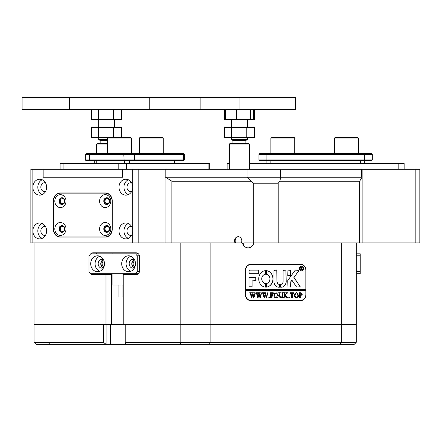 <?xml version="1.0" encoding="UTF-8"?>
<svg xmlns="http://www.w3.org/2000/svg" width="442" height="442" viewBox="0 0 442 442"><rect width="100%" height="100%" fill="white"/><g stroke="black" fill="none" stroke-linecap="round" stroke-linejoin="round"><path stroke-width="0.66" d="M107.555 139.584L98.676 139.584L98.676 137.462M107.555 140.445L100.168 140.445L98.676 139.584M107.555 144.026L96.688 144.026L97.284 143.429L107.555 143.429M69.433 97.682L295.587 97.682L295.587 109.616L22.1 109.616L22.1 97.682L69.433 97.682L69.433 109.616M229.453 144.026L230.05 143.429L248.747 143.429L249.343 144.026L229.453 144.026L229.453 169.286M247.354 137.462L247.354 139.584L245.862 140.445L232.934 140.445L232.934 143.429M247.354 139.584L231.442 139.584L232.934 140.445M121.544 109.616L121.544 119.561L98.555 119.561L98.555 109.616M113.467 119.561L113.467 109.616M98.555 119.561L91.721 119.561L91.721 109.616M254.31 109.616L254.31 119.561L236.52 119.561L236.52 109.616M250.642 119.561L250.642 109.616M236.52 119.561L225.271 119.561L225.271 109.616M253.526 119.561L253.526 109.616M225.271 119.561L224.486 119.561L224.486 109.616M254.31 137.462L254.31 127.517L254.31 137.462L246.233 137.462L246.233 127.517L224.486 127.517L224.486 137.462L224.486 127.517M246.233 137.462L231.321 137.462L231.321 127.517M231.321 137.462L224.486 137.462M254.31 127.517L246.233 127.517M113.467 137.462L113.467 127.517L91.721 127.517L91.721 137.462L98.555 137.462L98.555 127.517M130.826 137.462L131.423 138.059L131.423 153.374L131.423 138.059L130.826 137.462L98.555 137.462M121.544 137.462L121.544 127.517L113.467 127.517M415.845 169.286L419.823 169.286L419.823 242.879L415.845 242.879L415.845 169.286L362.142 169.286L362.142 242.879L359.617 242.879L359.617 181.22L279.985 181.22L278.206 183.209L278.206 242.879M415.845 242.879L362.142 242.879L362.142 177.242L359.617 181.22M66.007 228.956A6.464 5.597 -90 0 0 60.41 222.492A6.464 5.597 -90 0 0 54.814 228.956A6.464 5.597 -90 0 0 60.41 235.42A6.464 5.597 -90 0 0 66.007 228.956M64.88 228.956A3.381 2.928 -90 0 0 61.952 225.575A3.381 2.928 -90 0 0 59.024 228.956A3.381 2.928 -90 0 0 61.952 232.337A3.381 2.928 -90 0 0 64.88 228.956M62.178 225.586A3.381 2.928 -90 0 0 59.471 228.956A3.381 2.928 -90 0 0 62.178 232.326M66.007 201.11A6.464 5.597 -90 0 0 60.41 194.646A6.464 5.597 -90 0 0 54.814 201.11A6.464 5.597 -90 0 0 60.41 207.574A6.464 5.597 -90 0 0 66.007 201.11M64.88 201.11A3.381 2.928 -90 0 0 61.952 197.729A3.381 2.928 -90 0 0 59.024 201.11A3.381 2.928 -90 0 0 61.952 204.491A3.381 2.928 -90 0 0 64.88 201.11M62.178 197.74A3.381 2.928 -90 0 0 59.471 201.11A3.381 2.928 -90 0 0 62.178 204.48M110.793 228.956A6.464 5.597 -90 0 0 105.196 222.492A6.464 5.597 -90 0 0 99.599 228.956A6.464 5.597 -90 0 0 105.196 235.42A6.464 5.597 -90 0 0 110.793 228.956M109.666 228.956A3.381 2.928 -90 0 0 106.737 225.575A3.381 2.928 -90 0 0 103.809 228.956A3.381 2.928 -90 0 0 106.737 232.337A3.381 2.928 -90 0 0 109.666 228.956M106.964 225.586A3.381 2.928 -90 0 0 104.257 228.956A3.381 2.928 -90 0 0 106.964 232.326M110.793 201.11A6.464 5.597 -90 0 0 105.196 194.646A6.464 5.597 -90 0 0 99.599 201.11A6.464 5.597 -90 0 0 105.196 207.574A6.464 5.597 -90 0 0 110.793 201.11M109.666 201.11A3.381 2.928 -90 0 0 106.737 197.729A3.381 2.928 -90 0 0 103.809 201.11A3.381 2.928 -90 0 0 106.737 204.491A3.381 2.928 -90 0 0 109.666 201.11M106.964 197.74A3.381 2.928 -90 0 0 104.257 201.11A3.381 2.928 -90 0 0 106.964 204.48M112.086 201.11A7.956 6.89 -90 0 0 105.196 193.154L60.41 193.154A7.956 6.89 -90 0 0 53.521 201.11L53.521 228.956A7.956 6.89 -90 0 0 60.41 236.912L105.196 236.912A7.956 6.89 -90 0 0 112.086 228.956L112.257 201.11M106.903 193.154L105.196 193.154M106.903 236.912L105.196 236.912M138.191 242.879L132.76 242.879L132.76 230.945A7.956 6.89 -90 0 0 125.865 222.989A7.956 6.89 -90 0 0 118.975 230.945A7.956 6.89 -90 0 0 125.865 238.901A7.956 6.89 -90 0 0 132.76 230.945L132.76 187.187A7.956 6.89 -90 0 0 125.865 179.231A7.956 6.89 -90 0 0 118.975 187.187A7.956 6.89 -90 0 0 125.865 195.143A7.956 6.89 -90 0 0 132.76 187.187L132.76 169.286L138.191 169.286L138.191 242.879L171.888 242.879L171.888 181.22L165.573 177.242L247.039 177.242L247.039 169.286L165.905 169.286L165.905 177.242L361.954 177.242M280.488 169.286L280.488 177.242L361.622 177.242L361.622 169.286L247.039 169.286M122.384 169.286L43.145 169.286L43.145 177.242L122.594 177.242L122.384 169.286L132.76 169.286M165.109 177.242L165.109 169.286L138.191 169.286M165.109 169.286L165.905 169.286M361.622 169.286L362.142 169.286M419.823 177.242L419.823 169.286M362.02 169.286L362.02 177.242M105.036 201.11A2.486 2.155 -90 0 0 107.185 203.596A2.486 2.155 -90 0 0 109.34 201.11A2.486 2.155 -90 0 0 107.185 198.624A2.486 2.155 -90 0 0 105.036 201.11M105.036 228.956A2.486 2.155 -90 0 0 107.185 231.442A2.486 2.155 -90 0 0 109.34 228.956A2.486 2.155 -90 0 0 107.185 226.47A2.486 2.155 -90 0 0 105.036 228.956M60.25 201.11A2.486 2.155 -90 0 0 62.399 203.596A2.486 2.155 -90 0 0 64.554 201.11A2.486 2.155 -90 0 0 62.399 198.624A2.486 2.155 -90 0 0 60.25 201.11M60.25 228.956A2.486 2.155 -90 0 0 62.399 231.442A2.486 2.155 -90 0 0 64.554 228.956A2.486 2.155 -90 0 0 62.399 226.47A2.486 2.155 -90 0 0 60.25 228.956M128.351 179.767A7.956 6.89 -90 0 0 123.948 187.187A7.956 6.89 -90 0 0 128.351 194.607M131.617 182.8A4.475 3.873 -90 0 0 130.838 182.712A4.475 3.873 -90 0 0 126.965 187.187A4.475 3.873 -90 0 0 130.838 191.662A4.475 3.873 -90 0 0 131.617 191.574M128.351 223.525A7.956 6.89 -90 0 0 123.948 230.945A7.956 6.89 -90 0 0 128.351 238.365M131.617 226.558A4.475 3.873 -90 0 0 130.838 226.47A4.475 3.873 -90 0 0 126.965 230.945A4.475 3.873 -90 0 0 130.838 235.42A4.475 3.873 -90 0 0 131.617 235.332M32.852 242.879L30.863 242.879L30.863 169.286L32.852 169.286L32.852 187.187A7.956 6.89 -90 0 0 39.741 195.143A7.956 6.89 -90 0 0 46.631 187.187A7.956 6.89 -90 0 0 39.741 179.231A7.956 6.89 -90 0 0 32.852 187.187L32.852 230.945A7.956 6.89 -90 0 0 39.741 238.901A7.956 6.89 -90 0 0 46.631 230.945A7.956 6.89 -90 0 0 39.741 222.989A7.956 6.89 -90 0 0 32.852 230.945L32.852 242.879L132.76 242.879M42.228 179.767A7.956 6.89 -90 0 0 37.824 187.187A7.956 6.89 -90 0 0 42.228 194.607M45.493 182.8A4.475 3.873 -90 0 0 44.714 182.712A4.475 3.873 -90 0 0 40.841 187.187A4.475 3.873 -90 0 0 44.714 191.662A4.475 3.873 -90 0 0 45.493 191.574M42.228 223.525A7.956 6.89 -90 0 0 37.824 230.945A7.956 6.89 -90 0 0 42.228 238.365M45.493 226.558A4.475 3.873 -90 0 0 44.714 226.47A4.475 3.873 -90 0 0 40.841 230.945A4.475 3.873 -90 0 0 44.714 235.42A4.475 3.873 -90 0 0 45.493 235.332M62.228 192.955A7.956 6.89 -90 0 0 60.698 193.154M60.698 236.912A7.956 6.89 -90 0 0 62.228 237.111M165.573 177.242L165.043 177.242L165.043 242.879L165.043 169.286M43.145 169.286L32.852 169.286M112.257 200.911A7.956 6.89 -90 0 0 105.367 192.955L60.239 192.955A7.956 6.89 -90 0 0 53.349 200.911L53.349 229.155A7.956 6.89 -90 0 0 60.239 237.111L105.367 237.111A7.956 6.89 -90 0 0 112.257 229.155L112.257 200.911M122.594 177.242L122.594 169.286M43.012 169.286L43.145 177.242M63.924 199.353L64.35 200.049M364.357 163.529L364.357 160.534L259.537 160.534L258.94 159.938L372.313 159.938L372.313 154.368L258.94 154.368L258.94 159.938M266.896 163.529L266.896 153.374L371.319 153.374L372.313 154.368M372.313 159.938L371.716 160.534L364.357 160.534L364.357 153.374M258.94 154.368L259.935 153.374L266.896 153.374M131.423 138.059L107.555 138.059L108.152 137.462M209.701 169.286L209.701 163.529L60.101 163.529L60.101 169.286M85.356 154.368L86.35 153.374L183.452 153.374L184.447 154.368L184.447 159.938L183.85 160.534L85.952 160.534L85.356 159.938L184.447 159.938L184.447 154.368L85.356 154.368L85.356 159.938M249.343 163.529L404.137 163.529L404.137 169.286M229.453 163.529L227.116 163.529L227.116 169.286M335.119 137.462L357.793 137.462L358.39 138.059L334.522 138.059L335.119 137.462M358.39 153.374L358.39 138.059M334.522 153.374L334.522 138.059M139.976 137.462L162.65 137.462L163.247 138.059L139.379 138.059L139.976 137.462M270.874 138.059L271.471 137.462L294.145 137.462L294.742 138.059L270.874 138.059L270.874 153.374M121.71 263.763A7.956 6.89 -90 0 0 128.6 271.719A7.956 6.89 -90 0 0 135.49 263.763A7.956 6.89 -90 0 0 128.6 255.808A7.956 6.89 -90 0 0 121.71 263.763M130.788 256.222A7.956 6.89 -90 0 0 126.086 263.763A7.956 6.89 -90 0 0 130.788 271.305M134.572 259.797A4.376 3.79 -90 0 0 132.976 259.388A4.376 3.79 -90 0 0 129.186 263.763A4.376 3.79 -90 0 0 132.976 268.139A4.376 3.79 -90 0 0 134.572 267.73M134.269 259.653A4.376 3.79 -90 0 0 131.771 263.763A4.376 3.79 -90 0 0 134.269 267.874M90.704 263.763A7.956 6.89 -90 0 0 97.594 271.719A7.956 6.89 -90 0 0 104.483 263.763A7.956 6.89 -90 0 0 97.594 255.808A7.956 6.89 -90 0 0 90.704 263.763M99.781 256.222A7.956 6.89 -90 0 0 95.08 263.763A7.956 6.89 -90 0 0 99.781 271.305M103.566 259.797A4.376 3.79 -90 0 0 101.969 259.388A4.376 3.79 -90 0 0 98.179 263.763A4.376 3.79 -90 0 0 101.969 268.139A4.376 3.79 -90 0 0 103.566 267.73M103.262 259.653A4.376 3.79 -90 0 0 100.765 263.763A4.376 3.79 -90 0 0 103.262 267.874M139.457 255.808L137.213 255.808L135.49 253.818L90.704 253.818L88.98 255.808L88.98 271.719L90.704 273.708L135.49 273.708L137.213 271.719L137.213 255.808M137.213 271.719L139.457 271.719M135.49 253.818L138.401 253.818M138.401 273.708L135.49 273.708M106.108 324.428L106.108 344.318L50.394 344.318L49.012 342.329L103.395 342.329L103.395 324.428L34.034 324.428L34.034 342.329L49.012 342.329L49.012 324.428L34.034 324.428L34.034 242.879M110.583 324.428L110.583 344.318L106.108 344.318L103.395 342.329M356.252 342.329L356.252 324.428L341.274 324.428L341.274 342.329L356.252 342.329L354.263 344.318L125.058 344.318L125.058 324.428M50.394 344.318L36.023 344.318L34.034 342.329M171.888 242.879L210.121 242.879L210.121 324.428L180.165 324.428L180.165 342.329L210.121 342.329L210.121 324.428L356.252 324.428L356.252 242.879L341.274 242.879L341.274 324.428L125.782 324.428L125.782 342.329L180.165 342.329L180.772 344.318M209.514 344.318L210.121 342.329L341.274 342.329L339.892 344.318M110.583 344.318L125.058 344.318L125.782 342.329M241.371 242.879A4.177 3.619 90 0 0 241.807 240.89A4.177 3.619 90 0 0 238.194 236.713A4.177 3.619 90 0 0 234.575 240.89A4.177 3.619 90 0 0 235.011 242.879M235.404 242.879A4.177 3.619 90 0 0 235.84 240.89A4.177 3.619 90 0 0 235.21 238.531M103.588 267.686A4.077 3.53 90 0 1 101.025 263.763A4.077 3.53 90 0 1 103.588 259.841M103.953 260.692A3.282 2.84 -90 0 0 102.113 263.763A3.282 2.84 -90 0 0 103.953 266.835M134.595 267.686A4.077 3.53 90 0 1 132.031 263.763A4.077 3.53 90 0 1 134.595 259.841M134.954 260.692A3.282 2.84 -90 0 0 133.119 263.763A3.282 2.84 -90 0 0 134.954 266.835M128.672 273.708L128.672 274.703M49.012 242.879L49.012 324.428L180.165 324.428L180.165 242.879M253.299 242.879L253.299 183.209L251.52 181.22L171.888 181.22M279.985 181.22L280.488 177.242L247.039 177.242L251.52 181.22M243.166 244.824A6.962 6.028 90 0 0 243.967 242.879L341.274 242.879M126.948 252.824L126.948 253.818M90.776 273.708A3.978 3.448 -90 0 0 93.058 274.703L111.445 274.703L111.445 324.428M356.252 242.879L359.617 242.879M210.121 242.879L242.36 242.879A6.962 6.028 90 0 0 248.139 247.852A6.962 6.028 90 0 0 253.912 242.879M300.847 264.36L250.548 264.36A5.967 5.166 90 0 0 245.382 270.327L245.382 294.593A5.967 5.166 90 0 0 250.548 300.56L300.847 300.56A5.967 5.166 90 0 0 306.013 294.593L306.013 270.327A5.967 5.166 90 0 0 300.847 264.36M278.206 183.209L253.299 183.209M105.975 324.428L105.975 274.703M123.202 324.428L123.202 274.703L136.119 274.703A3.978 3.448 -90 0 0 139.567 270.725L139.567 256.802A3.978 3.448 -90 0 0 136.119 252.824L93.058 252.824A3.978 3.448 -90 0 0 90.776 253.818M111.445 273.708L111.445 274.703M98.527 252.824A3.978 3.448 -90 0 0 96.245 253.818M96.245 273.708A3.978 3.448 -90 0 0 98.527 274.703M302.024 264.764A5.967 5.166 90 0 0 300.151 264.36M300.151 300.56A5.967 5.166 90 0 0 302.024 300.157M122.047 285.051L122.047 296.985L118.069 296.985L118.069 285.051M112.102 273.708L112.102 285.051L123.202 285.051M356.252 253.818L360.23 253.818L360.23 273.708L356.252 273.708M356.252 271.719L360.23 271.719M360.23 255.808L356.252 255.808M301.488 266.25A2.287 1.983 90 0 0 301.438 266.25A2.287 1.983 90 0 0 299.455 268.537A2.287 1.983 90 0 0 301.438 270.824A2.287 1.983 90 0 0 301.488 270.824M303.516 268.537A2.287 1.983 90 0 0 301.538 266.25A2.287 1.983 90 0 0 299.554 268.537A2.287 1.983 90 0 0 301.538 270.824A2.287 1.983 90 0 0 303.516 268.537M299.383 268.537A2.486 2.155 90 0 0 301.538 271.023A2.486 2.155 90 0 0 303.687 268.537A2.486 2.155 90 0 0 301.538 266.051A2.486 2.155 90 0 0 299.383 268.537M301.488 271.023A2.486 2.155 90 0 0 303.588 268.537A2.486 2.155 90 0 0 301.488 266.051M300.217 286.736L294.002 277.449L299.024 270.427L295.67 270.128A0.995 0.862 90 0 0 295.013 270.482L287.957 280.195A0.995 0.862 90 0 0 287.753 280.836L287.963 287.035L290.858 286.797L290.858 281.99A0.597 0.519 -90 0 1 290.974 281.609L291.963 280.25L296.295 286.654A0.995 0.862 90 0 0 296.974 287.035L300.217 286.736M299.858 287.035L300.063 286.554L293.902 277.449L298.864 270.62L298.665 270.128M273.029 278.88A8.254 7.149 90 0 0 266.36 270.642L266.327 274.233A4.674 4.05 -90 0 1 269.929 278.88A4.674 4.05 -90 0 1 266.327 283.526L266.36 287.118A8.254 7.149 90 0 0 273.029 278.88M266.311 287.112A8.254 7.149 90 0 0 272.929 278.88A8.254 7.149 90 0 0 266.311 270.648M282.327 293.101L281.797 292.786L283.35 292.786L282.797 293.179L282.731 295.797C282.786 297.217 282.211 297.958 281.007 298.03L279.355 296.963L279.245 293.72L278.626 292.786L280.493 292.786L279.946 293.134L279.869 295.996L281.029 297.814L282.421 295.836L282.327 293.101M286.72 293.505L285.322 295.074L288.206 297.958L286.167 297.958L286.521 297.571L286.289 297.134L284.72 295.372L284.764 297.549L285.344 297.958L283.477 297.958L284.101 297.024L284.057 293.184L283.477 292.786L285.344 292.786L284.72 293.72L284.72 295.278L286.383 293.416L286.068 292.786L287.692 292.786L286.029 294.289M289.14 298.03L288.764 297.599L289.14 297.168L289.51 297.599L289.14 298.03M290.134 293.88L290.195 292.786L293.864 292.786L293.924 293.88L292.958 293.002L292.311 293.002L292.311 297.024L292.93 297.958L291.068 297.958L291.615 297.604L291.687 293.002L290.698 293.052L290.256 293.88L290.698 293.052M294.3 295.35L295.018 293.377L296.521 292.714L298.654 295.339C298.571 296.952 297.842 297.847 296.466 298.03C295.09 297.858 294.366 296.969 294.3 295.35M245.553 289.422L245.553 270.526A5.967 5.166 90 0 1 250.719 264.559L300.676 264.559A5.967 5.166 90 0 1 305.842 270.526L305.842 289.422L245.454 289.422L245.454 290.416L305.842 290.416L305.842 294.394A5.967 5.166 90 0 1 300.676 300.361L250.023 300.361A5.967 5.166 90 0 1 248.675 300.157M245.553 290.416L245.553 294.394A5.967 5.166 90 0 0 250.719 300.361M302.389 294.184L300.974 295.587L300.212 295.494L300.3 297.637L300.831 297.958L298.963 297.958L299.588 297.024L299.499 293.101L298.963 292.786L300.61 292.786L302.389 294.184L300.875 295.587M273.957 295.35L274.681 293.377L276.178 292.714L278.316 295.339C278.233 296.952 277.504 297.847 276.128 298.03C274.747 297.858 274.029 296.969 273.957 295.35M273.211 293.936L272.278 293.002L271.283 293.002L271.283 295.228L272.095 295.228L272.78 294.51L272.78 296.162L272.095 295.444L271.283 295.444L271.327 297.549L271.907 297.958L270.04 297.958L270.664 297.024L270.62 293.19L270.04 292.786L273.278 292.786L273.338 293.936L273.178 292.786L270.04 292.786M269.172 298.03L268.797 297.599L269.172 297.168L269.543 297.599L269.172 298.03M266.996 292.93L268.311 292.93L267.824 293.267L266.382 298.03L265.272 294.952L264.211 298.03L262.697 293.212L262.211 292.786L263.863 292.786L263.426 293.256L264.476 296.809L265.089 294.355L264.217 292.786L265.951 292.786L265.476 293.278L266.476 296.764L267.487 293.25L266.996 292.93M260.708 292.93L262.029 292.93L261.542 293.267L260.1 298.03L258.99 294.952L257.929 298.03L256.415 293.212L255.929 292.786L257.581 292.786L257.145 293.256L258.189 296.809L258.808 294.355L257.935 292.786L259.669 292.786L259.194 293.278L260.194 296.764L261.2 293.25L260.708 292.93M254.426 292.93L255.747 292.93L255.255 293.267L253.818 298.03L252.708 294.952L251.647 298.03L250.133 293.212L249.647 292.786L251.299 292.786L250.863 293.256L251.907 296.809L252.526 294.355L251.653 292.786L253.388 292.786L252.912 293.278L253.912 296.764L254.918 293.25L254.426 292.93M258.78 273.708L258.78 270.128L249.857 270.128A0.995 0.862 90 0 0 249.001 271.123L249.211 273.708L258.78 273.708M252.1 280.869L256.062 280.626L255.852 277.289L249.001 277.532L249.001 286.792L252.1 286.792L252.1 280.869L252.1 286.792M279.626 284.449A2.984 2.586 -90 0 1 277.073 281.466L276.863 270.128L273.974 270.371L273.974 281.466A5.768 4.995 90 0 0 278.968 287.234A5.768 4.995 90 0 0 279.653 287.178L279.83 284.687L279.526 284.449A2.984 2.586 -90 0 1 276.974 281.466L276.764 270.128M265.432 274.233L265.393 270.642A8.254 7.149 90 0 0 258.73 278.88A8.254 7.149 90 0 0 265.393 287.118L265.432 283.526A4.674 4.05 -90 0 1 261.83 278.88A4.674 4.05 -90 0 1 265.432 274.233L265.31 270.642M287.963 270.128L287.753 275.46L290.648 275.697L290.858 270.366L287.963 270.128M283.107 281.466A2.984 2.586 -90 0 1 280.554 284.449L280.526 287.178A5.768 4.995 90 0 0 281.211 287.234A5.768 4.995 90 0 0 286.206 281.466L285.996 270.128L283.107 270.366L283.107 281.466M302.334 269.184L302.903 269.714L302.289 269.714L301.262 268.493L301.577 269.714L300.643 269.714L300.952 269.25L300.643 267.128L301.472 267.128L302.416 267.769L301.853 268.404L302.903 269.642M301.267 268.498L301.306 269.559M305.742 290.416L305.742 289.422M250.719 264.559L250.023 264.559A5.967 5.166 90 0 0 248.675 264.764M281.162 287.234A5.768 4.995 90 0 0 286.107 281.466L285.897 270.128M290.549 275.697L290.549 270.128M265.31 287.118L265.333 283.526A4.674 4.05 -90 0 1 261.73 278.88A4.674 4.05 -90 0 1 265.333 274.233M278.919 287.234A5.768 4.995 90 0 0 279.554 287.178L279.526 284.449M255.752 280.869L255.752 277.289M290.549 287.035L290.759 281.99A0.597 0.519 -90 0 1 290.875 281.609L291.963 280.25M258.68 273.708L258.68 270.128M302.803 269.642L302.289 269.714M301.206 269.559L301.488 269.642M301.477 269.642L300.643 269.714M300.643 267.128L302.416 267.769M302.317 267.769L301.853 268.404M301.753 268.404L302.234 269.184M301.162 267.311L301.162 268.388L302.041 267.802L301.162 267.311L301.345 268.388M301.538 267.239L301.262 267.311M300.3 297.637L300.212 295.494M300.201 297.637L300.665 297.814M300.731 297.814L298.963 297.958M298.963 292.786L300.51 292.786L302.289 294.184M300.654 293.002L300.112 293.074L300.112 295.289L300.77 295.372L301.637 294.234L300.654 293.002L300.212 293.074L300.212 295.289L300.77 295.372M296.471 292.714L298.654 295.339M298.554 295.339C298.472 296.952 297.742 297.847 296.367 298.03M296.455 292.93L295.4 293.444L294.947 295.333L295.416 297.289L296.46 297.814L297.908 295.438L297.455 293.449L296.455 292.93L295.499 293.444L295.046 295.333L295.516 297.289L296.46 297.814M290.195 292.786L293.764 292.786L293.803 293.88M292.4 297.643L292.311 293.002M292.3 297.643L292.781 297.814M292.831 297.814L291.068 297.958M290.598 293.052L291.145 293.002M289.04 297.168L289.51 297.599M289.411 297.599L289.04 298.03M285.93 294.289L285.322 295.074M285.223 295.074L287.029 296.991M286.93 296.991L288.206 297.814M288.107 297.814L286.167 297.958M284.764 297.549L284.72 295.372M284.797 297.72L285.195 297.814M285.245 297.814L283.477 297.958M283.477 292.786L285.245 292.93M284.897 293.018L285.195 292.93M284.797 293.018L284.72 293.72M284.62 293.72L284.72 295.278M286.068 292.786L287.692 292.93M287.593 292.93L286.62 293.505M281.797 292.786L283.25 292.93M282.797 293.179L283.189 292.93M282.698 293.179L282.631 295.797C282.687 297.217 282.112 297.958 280.908 298.03M278.626 292.786L280.394 292.93M279.946 293.134L280.327 292.93M279.847 293.134L279.869 295.996M279.769 295.996L281.029 297.814M276.128 292.714L278.316 295.339M278.217 295.339C278.134 296.952 277.405 297.847 276.029 298.03M276.117 292.93L275.057 293.444L274.609 295.333L275.073 297.289L276.123 297.814L277.565 295.438L277.117 293.449L276.117 292.93L275.156 293.444L274.709 295.333L275.173 297.289L276.123 297.814M271.283 295.228L271.283 293.002M272.653 294.51L272.653 296.162M271.327 297.549L271.283 295.444M271.36 297.72L271.753 297.814M271.808 297.814L270.04 297.958M269.073 297.168L269.543 297.599M269.443 297.599L269.073 298.03M266.996 292.786L268.311 292.93M268.211 292.93L267.824 293.267M267.725 293.267L267.614 293.897M267.515 293.897L266.211 298.03M264.211 298.03L265.272 294.952M262.211 292.786L263.763 292.93M263.426 293.256L263.786 292.93M263.327 293.256L263.57 293.902M263.471 293.902L264.476 296.809M264.217 292.786L265.852 292.93M265.476 293.278L265.835 292.93M265.377 293.278L266.476 296.764M260.708 292.786L262.029 292.93M261.929 292.93L261.542 293.267M261.443 293.267L261.332 293.897M261.233 293.897L259.929 298.03M257.929 298.03L258.99 294.952M255.929 292.786L257.482 292.786L257.145 293.256M257.045 293.256L257.288 293.902M257.189 293.902L258.189 296.809M257.935 292.786L259.57 292.93M259.194 293.278L259.548 292.93M259.095 293.278L260.194 296.764M254.426 292.786L255.747 292.93M255.647 292.93L255.255 293.267M255.156 293.267L255.051 293.897M254.951 293.897L253.642 298.03M251.647 298.03L252.708 294.952M249.647 292.786L251.2 292.93M250.863 293.256L251.222 292.93M250.763 293.256L251.006 293.902M250.907 293.902L251.907 296.809M251.653 292.786L253.288 292.93M252.912 293.278L253.266 292.93M252.813 293.278L253.912 296.764M149.208 97.682L149.208 109.616M200.883 97.682L200.883 109.616M360.379 163.529L360.379 160.534M270.874 163.529L270.874 160.534M63.084 163.529L63.084 169.286M118.207 163.529L118.207 169.286M126.357 163.529L126.357 169.286M208.9 163.529L208.9 169.286M96.754 163.529L96.754 160.534M174.502 163.529L174.502 160.534M129.749 163.529L129.749 160.534M124.318 163.529L124.318 160.534M89.831 153.374L89.334 154.368L89.632 160.534M124.279 153.374L123.782 154.368L124.08 160.534M133.788 153.374L134.65 154.368L134.65 159.938L134.136 160.534M182.518 153.374L183.38 154.368L183.38 159.938L182.866 160.534M398.17 163.529L398.17 169.286M114.588 119.561L114.588 127.517M98.676 119.561L98.676 127.517M100.168 140.445L100.168 143.429M96.688 144.026L96.688 153.374M239.895 97.682L239.895 109.616M231.442 119.561L231.442 127.517M231.442 137.462L231.442 139.584M247.354 119.561L247.354 127.517M245.862 140.445L245.862 143.429M249.343 144.026L249.343 169.286M107.555 153.374L107.555 138.059M94.765 163.529L94.765 160.534M175.038 163.529L175.038 160.534M183.452 153.374L184.447 154.368M139.379 153.374L139.379 138.059M163.247 138.059L163.247 153.374L163.247 138.059L162.65 137.462M294.742 153.374L294.742 138.059M128.014 273.708L128.014 274.703M112.102 252.824L112.102 253.818"/></g></svg>
